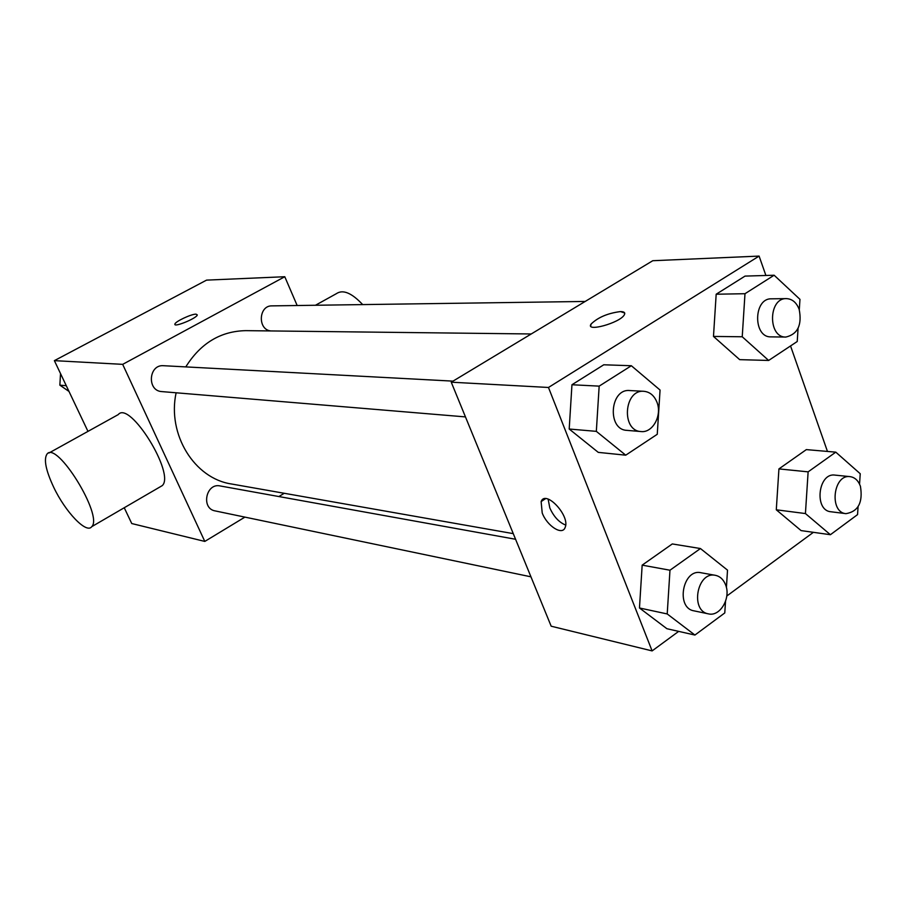 <?xml version="1.0" encoding="UTF-8"?>
<svg xmlns="http://www.w3.org/2000/svg" width="907" height="907" viewBox="0 0 907 907"><rect width="100%" height="100%" fill="white"/><g stroke="black" fill="none" stroke-linecap="round" stroke-linejoin="round"><path stroke-width="1.36" d="M244.913 517.115L204.801 541.422L131.753 523.543L124.248 507.75M87.968 431.369L54.375 360.646L206.547 280.127L284.775 276.726L297.167 305.523M204.801 541.422L122.683 364.353L54.375 360.646M122.683 364.353L284.775 276.726M196.025 314.151L197.295 314.91C197.012 318.187 173.532 327.835 174.892 324.128C174.983 321.668 191.4 313.935 196.025 314.151M531.253 333.969L245.786 330.647C220.571 331.168 200.572 343.254 185.788 366.893M176.117 392.788C167.058 434.555 194.495 478.579 231.478 483.987L513.26 533.633M284.254 493.283L278.868 496.548M515.573 539.268L220.095 485.937C205.98 482.728 200.821 508.566 215.129 510.902L530.946 576.818M452.99 381.133L163.577 365.714C148.544 364.251 146.775 390.996 161.854 391.597L465.461 416.903M585.174 301.453L271.953 305.874C258.574 305.398 257.452 329.74 270.796 330.93M48.91 453.024L118.239 414.601C129.667 400.01 175.561 474.044 162.228 485.63L159.689 487.116M362.687 304.593C351.655 292.859 342.869 289.22 336.327 293.698L315.455 305.262M53.694 487.252C45.803 470.359 43.581 459.305 47.005 454.09C56.744 440.258 103.466 515.936 91.754 526.661C86.562 534.234 65.406 512.013 53.694 487.252M678.674 631.374L652.11 650.909L551.173 626.204L451.244 382.187L652.768 260.717L759.102 256.091L765.893 275.479M652.11 650.909L548.474 387.47L451.244 382.187M548.474 387.47L759.102 256.091M590.706 325.93L591.081 324.071C597.962 317.382 607.758 313.221 620.479 311.577C624.277 311.623 625.535 312.745 624.254 314.956C619.696 323.062 585.094 332.472 591.081 324.06C597.951 317.371 607.758 313.21 620.479 311.566L624.685 313.028M725.521 601.42L724.772 612.939L694.921 635.047L666.917 628.721L639.469 607.985L642.167 565.14L672.302 543.939L642.167 565.14L639.469 607.985L667.212 613.948L669.978 570.22L700.442 548.542L727.516 570.14L726.405 587.543M798.081 328.323L797.23 341.508L768.648 360.453L739.681 359.648L713.48 336.429L716.179 294.219L745.032 276.102L716.179 294.219L713.48 336.429L742.232 336.769L744.987 293.709L774.136 275.229L799.963 299.344L799.294 309.706M813.409 532.318L726.79 596.012M790.541 345.941L827.456 451.437M625.728 455.178L598.28 452.378L569.199 429.022L571.954 384.749L603.767 364.784L571.954 384.749L569.199 429.022L596.33 431.358L599.164 386.133L631.351 365.736L660.058 390.044L657.258 434.283L625.728 455.178L596.33 431.358M858.067 506.786L857.557 514.609L830.404 534.711L801.096 530.595L776.29 509.802L778.932 468.908L806.346 449.611L778.932 468.908L776.29 509.802L805.427 513.555L808.126 471.855L835.789 452.151L860.233 473.737L859.553 484.134M542.216 512.988L541.128 501.582C545.504 489.247 570.503 516.06 565.129 527.489C562.385 535.867 547.091 526.049 542.216 512.988M565.662 525.062C559.052 522.398 553.769 516.695 549.812 507.943L548.134 499.099M830.404 534.711L805.427 513.555M850.074 476.64L834.928 475.109C818.08 472.445 813.874 510.573 830.891 511.752L845.993 513.657C858.271 511.537 863.079 502.41 860.426 486.243C858.283 480.529 854.836 477.331 850.074 476.64C833.159 473.964 828.907 512.466 845.993 513.657M808.126 471.855L778.932 468.908M835.789 452.151L806.346 449.611M801.096 530.595L776.29 509.802M694.921 635.047L667.212 613.948M715.419 575.333L700.93 572.725C682.733 568.406 675.477 607.985 693.968 610.842L708.412 613.858C720.056 616.953 731.155 598.019 725.589 584.811C723.457 579.494 720.079 576.33 715.419 575.333C697.132 571.002 689.83 610.989 708.412 613.858M669.978 570.22L642.167 565.14M700.442 548.542L672.302 543.939M666.917 628.721L639.469 607.985M768.648 360.453L742.232 336.769M786.358 298.618L771.392 298.822C753.343 298.12 752.923 337.653 770.961 336.871L785.904 337.053C797.729 334.195 802.162 325.001 799.203 309.468C796.527 302.496 792.242 298.879 786.358 298.618C768.229 297.893 767.787 337.835 785.904 337.053M744.987 293.709L716.179 294.219M774.136 275.229L745.032 276.102M739.681 359.648L713.48 336.429M643.879 391.302L629.662 390.543C609.855 388.468 606.953 429.737 626.862 430.36L641.045 431.551C652.779 433.093 662.371 415.27 656.94 402.186C654.208 395.531 649.854 391.903 643.879 391.302C623.959 389.205 621.023 430.927 641.045 431.551M599.164 386.133L571.954 384.749M631.351 365.736L603.767 364.784M598.28 452.378L569.199 429.022M69.011 391.45L59.862 385.158L60.52 373.571M66.29 385.713L59.862 385.158M162.228 485.63L91.754 526.661M545.526 498.68L541.128 501.582"/></g></svg>
